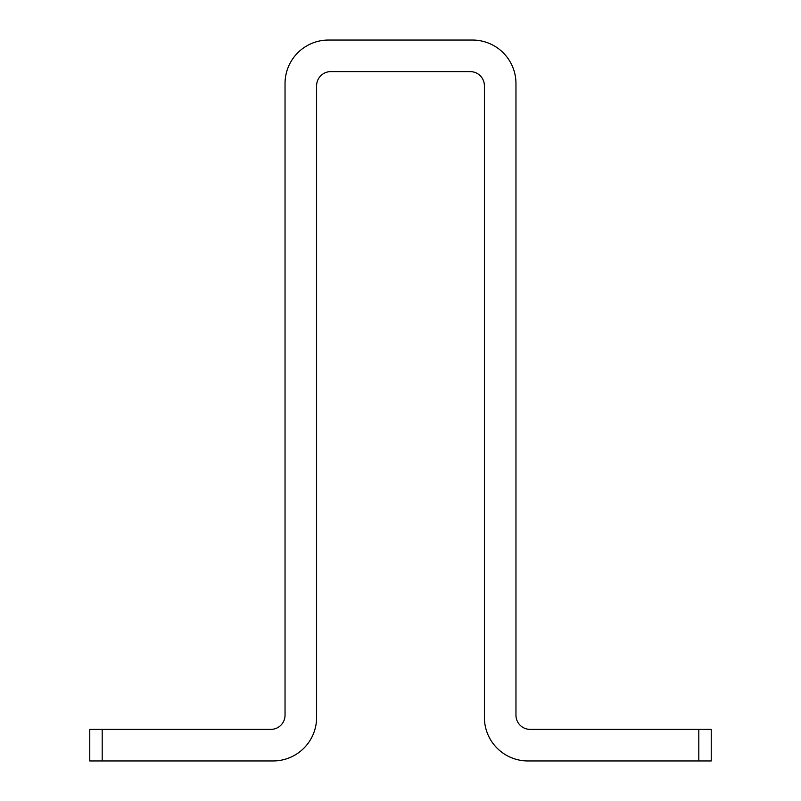 <?xml version="1.0" encoding="UTF-8"?>
<svg xmlns="http://www.w3.org/2000/svg" width="801" height="801" viewBox="0 0 801 801"><rect width="100%" height="100%" fill="white"/><g stroke="black" fill="none" stroke-linecap="round" stroke-linejoin="round"><path stroke-width="1.2" d="M711.228 729.381L711.228 760.95L698.802 760.95L698.802 729.381L711.228 729.381M102.198 729.381L102.198 760.95L89.772 760.95L89.772 729.381L270.858 729.381A14.168 14.168 0 0 0 285.036 715.213L285.036 83.554A43.504 43.504 0 0 1 328.53 40.05L472.47 40.05A43.504 43.504 0 0 1 515.964 83.554L515.964 715.213A14.168 14.168 0 0 0 530.142 729.381L698.802 729.381M102.198 760.95L273.101 760.95A43.504 43.504 0 0 0 316.605 717.446L316.605 85.787A14.168 14.168 0 0 1 330.773 71.619L470.227 71.619A14.168 14.168 0 0 1 484.395 85.787L484.395 717.446A43.504 43.504 0 0 0 527.899 760.95L698.802 760.95"/></g></svg>
